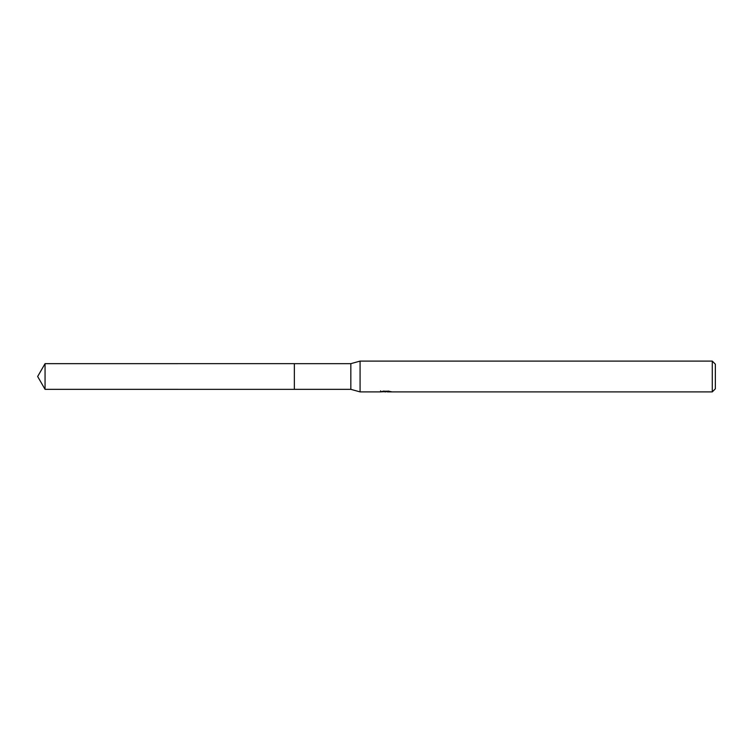 <?xml version="1.0" encoding="UTF-8"?>
<svg xmlns="http://www.w3.org/2000/svg" width="753" height="753" viewBox="0 0 753 753"><rect width="100%" height="100%" fill="white"/><g stroke="black" fill="none" stroke-linecap="round" stroke-linejoin="round"><path stroke-width="1.13" d="M380.604 390.845L380.5 391.899L360.075 391.899L350.832 389.339L294.357 389.339L294.367 363.661L350.832 363.661L360.075 361.101L712.272 361.101L715.35 364.179L715.35 388.821L712.272 391.899L387.371 391.899L387.315 391.202M294.357 389.339L294.357 363.661L294.357 389.348L45.058 389.339L45.058 363.661L294.357 363.652M350.832 389.339L350.832 363.661M360.075 391.899L360.075 361.101M387.315 391.664L383.955 391.748M385.705 391.889L385.009 391.899M712.272 391.899L712.272 361.101M380.604 391.871L386.355 391.607L381.432 391.607M380.924 391.767L383.936 391.052M383.032 391.202L389.113 391.202M388.219 391.052L391.221 391.767M391.513 391.729C386.383 391.767 386.383 391.814 391.513 391.852M45.058 363.661L37.65 376.5L45.058 389.339"/></g></svg>
